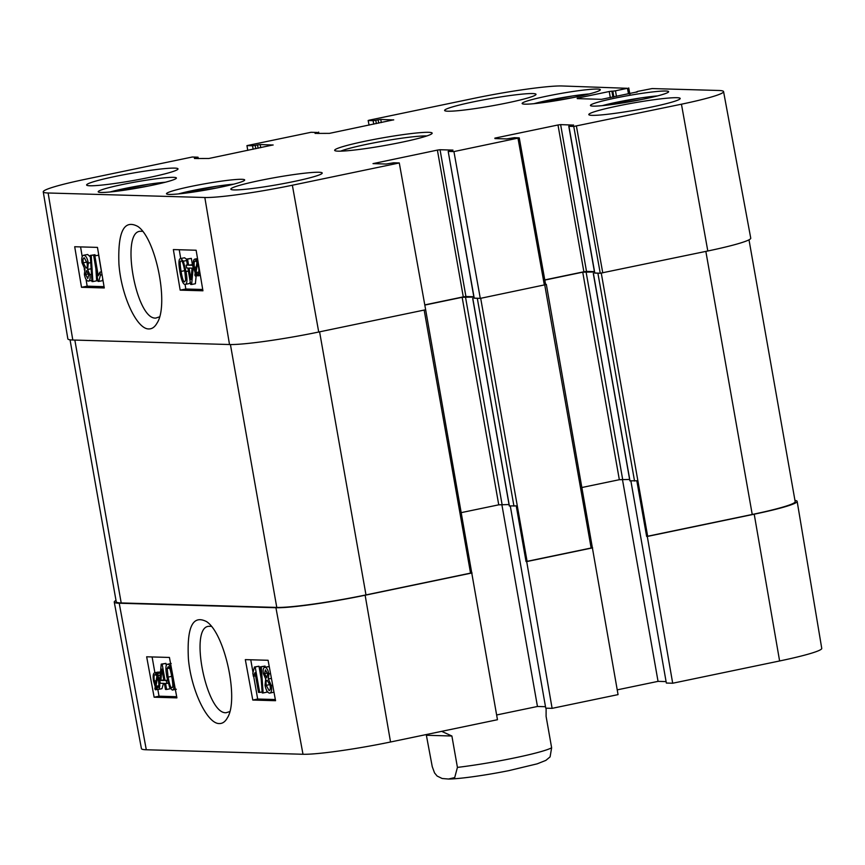 <?xml version="1.0" encoding="UTF-8"?>
<svg xmlns="http://www.w3.org/2000/svg" width="865" height="865" viewBox="0 0 865 865"><rect width="100%" height="100%" fill="white"/><g stroke="black" fill="none" stroke-linecap="round" stroke-linejoin="round"><path stroke-width="1.3" d="M549.805 101.681L575.333 97.14M554.26 100.437L554.357 100.978M618.107 103.649L643.636 99.097M125.868 189.976L151.386 185.424M130.323 188.721L130.42 189.262M194.171 191.933L219.688 187.391M198.626 190.689L198.723 191.23M441.647 731.347L451.887 736.007L457.423 767.396L454.709 777.592L448.492 779.03C457.812 779.062 482.324 775.905 508.739 770.661L537.187 763.838L545.858 760.389L550.097 756.875L551.632 747.771L546.096 716.393L546.118 708.176M448.492 779.03L442.145 778.5L437.128 776.046L434.533 772.899L432.251 766.671L426.24 734.558M426.715 735.282L451.887 736.007M264.571 673.662L265.425 669.856L267.674 673.922L266.831 677.782L264.571 673.662L267.49 673.057M266.247 685.34C265.771 682.204 266.106 680.528 267.242 680.323L270.107 685.567C270.583 688.724 270.248 690.4 269.091 690.584L266.247 685.34L269.912 684.583M263.382 673.749C262.765 669.737 263.284 667.585 264.96 667.304C266.766 667.715 268.074 669.942 268.874 673.976L268.366 679.014L271.307 685.567C272.032 690.27 271.437 692.8 269.534 693.135C267.49 692.703 265.988 690.086 265.036 685.285L265.728 678.938L263.382 673.749M268.096 666.655L264.625 667.337L269.264 666.623M271.426 678.376L268.366 679.014M273.989 692.205L269.534 693.135M260.333 666.85L261.262 666.872L263.133 692.952L262.192 692.919L260.333 666.85L265.036 666.082L261.262 666.872M266.798 690.702L266.896 692.162L263.133 692.952M265.036 666.082L265.123 667.229M258.516 692.389L255.024 672.602L253.358 676.279L252.829 673.273L254.451 667.002L255.197 667.023L259.684 692.433L258.516 692.389M255.597 675.814L253.358 676.279M255.197 667.023L258.97 666.234L254.451 667.002M262.117 691.924L259.684 692.433M258.97 666.234L261.176 678.776M163.896 680.528L160.922 680.441L161.874 669.11L163.896 680.528M163.766 679.847L160.922 680.441M164.393 683.382L160.285 683.264L159.776 680.409L161.214 664.136L162.166 664.169L165.053 680.56L166.34 680.604L166.837 683.458L165.561 683.415L166.631 689.47L165.464 689.437L164.393 683.382M162.166 664.169L165.929 663.379L161.214 664.136M167.475 680.063L165.053 680.56M165.929 663.379L166.307 665.488M167.54 680.355L166.34 680.604M168.21 683.166L166.837 683.458M170.383 688.691L166.631 689.47M157.462 677.176L158.533 681.242C159.182 685.448 158.868 687.588 157.592 687.653L156.014 686.28L157.462 677.176M158.544 686.896L156.77 687.264M158.836 685.696L156.014 686.28M156.922 676.03L155.462 685.166L154.37 681.058C153.7 676.711 154.013 674.559 155.311 674.581L156.922 676.03M155.787 683.145L154.867 683.339M157.484 672.494L159.355 681.209C160.144 686.572 159.668 689.34 157.949 689.491L155.776 687.74L155.451 689.805L154.878 688.864L155.213 686.702L153.548 681.069C152.727 675.695 153.202 672.916 154.986 672.743L157.16 674.549L157.484 672.494L160.533 671.867M160.436 672.948L158.068 673.446M160.252 675.068L157.722 675.597M163.485 683.361L161.971 688.691L157.949 689.491M157.43 689.394L155.451 689.805M158.198 672.073L154.694 672.765L159.365 672.105M168.102 677.1L167.194 668.569L168.156 666.796C169.205 666.115 170.437 669.586 171.876 677.209C173.119 684.81 173.097 688.248 171.821 687.513C170.783 688.194 169.54 684.723 168.102 677.1L171.724 676.344M170.578 663.639L167.713 664.234C169.713 664.104 171.497 668.45 173.076 677.241C174.6 685.826 174.33 690.097 172.265 690.054L169.659 687.394L166.902 677.068C165.377 668.44 165.648 664.158 167.713 664.234L171.184 663.477M176.33 689.254L172.265 690.054M250.763 659.779L253.067 672.873M253.661 676.214L257.683 699.028L275.34 699.536M157.841 689.491L159.019 696.195L176.687 696.703M152.099 656.946L154.889 672.732M252.785 700.045L245.325 659.627L268.085 660.276L275.557 700.704L252.785 700.045L257.683 699.028M154.132 697.212L146.661 656.795L169.432 657.443L176.903 697.871L154.132 697.212L159.019 696.195M229.776 711.592L226.187 712.706C206.627 714.804 188.905 627.503 208.692 626.314L211.33 626.346M219.407 723.562C222.586 723.605 225.235 721.713 227.365 717.863C239.172 699.904 224.987 633.829 206.681 621.686C192.809 614.453 186.721 626.909 188.419 659.054C191.197 690.389 207.395 724.102 219.407 723.562M115.997 600.418A69.611 5.547 -10 0 0 114.256 602.072L141.428 748.636A68.303 5.439 -10 0 0 146.293 749.76L302.999 754.269A68.303 5.439 -10 0 0 390.537 741.997L497.462 719.723L425.612 309.551M114.256 602.072A69.611 5.547 -10 0 0 119.219 603.229L275.924 607.727A69.611 5.547 -10 0 0 365.138 595.228L472.063 572.954M629.969 480.821L636.824 480.767L646.642 536.441L647.29 536.462L672.689 683.231L779.614 660.968A68.303 5.439 -10 0 0 821.75 648.382L797.152 501.376A69.611 5.547 -10 0 0 794.957 500.424M672.689 683.231L666.342 683.047L630.888 480.929M666.082 681.598L658.049 681.361L617.232 689.859M509.388 505.928L516.232 505.884L526.05 561.558L526.699 561.58L552.108 708.349L618.053 694.617L546.323 284.347L545.62 284.617L519.26 137.859L453.93 151.58L480.291 298.382L545.631 284.661M552.108 708.349L545.75 708.165L510.307 506.047M545.501 706.705L537.457 706.478L496.64 714.977M461.542 512.567L498.748 504.825L509.042 504.555M537.457 706.478L501.819 504.36M582.134 487.46L619.34 479.707L629.623 479.448M658.049 681.361L622.411 479.253M480.291 298.382L474.063 298.101M526.05 561.558L591.995 547.826M70.043 339.826L116.234 601.791A69.611 5.547 -10 0 0 121.197 602.948L276.778 607.425A69.611 5.547 -10 0 0 365.982 594.915L471.414 572.933M594.785 272.972L568.932 126.301L573.755 126.441L600.256 273.243L594.655 272.983M646.642 536.441L752.236 514.47A69.611 5.547 -10 0 0 795.173 501.646L749.004 239.821M647.29 536.462L754.215 514.199A69.611 5.547 -10 0 0 797.152 501.376M545.566 284.293L546.323 284.347M526.699 561.58L592.644 547.848M473.825 296.738L465.921 296.511L440.047 149.731L437.398 150.099L463.283 296.879L465.921 296.511M463.283 296.879L424.78 304.902M473.879 297.073L462.159 297.3L424.812 305.075M479.643 298.36L474.225 298.198L448.189 151.386L452.968 150.218M594.406 271.632L586.513 271.405L560.628 124.614L557.99 124.982L583.875 271.772L586.513 271.405M583.875 271.772L544.777 279.914M594.471 271.967L582.74 272.183L544.809 280.087M600.126 273.243L594.806 273.091M43.25 191.857L67.848 338.864A69.611 5.547 -10 0 0 72.801 340.021L229.517 344.529A69.611 5.547 -10 0 0 318.72 332.019L425.656 309.757L399.284 162.955L292.359 185.229A68.303 5.439 170 0 1 204.832 197.501L48.116 192.992A68.303 5.439 170 0 1 43.25 191.857A68.303 5.439 170 0 1 85.386 179.271L192.311 157.008L198.042 157.203L196.777 157.581L196.95 158.587M600.256 273.243L707.808 250.991A69.611 5.547 -10 0 0 750.744 238.167L723.573 91.614A68.303 5.439 170 0 1 681.447 104.2L573.755 126.441M189.067 268.063L192.041 268.15L190.992 279.503L189.067 268.063M188.592 265.198L192.7 265.317L193.187 268.182L191.619 284.477L190.668 284.455L187.9 268.031L186.624 267.988L186.148 265.133L187.424 265.166L186.408 259.1L187.564 259.132L188.592 265.198L193.273 264.485M193.328 265.198L192.7 265.317M193.738 268.074L193.187 268.182M196.139 275.967L195.393 283.731L191.619 284.477M187.381 264.885L186.148 265.133M187.564 259.132L191.349 258.386L186.408 259.1L184.537 257.77L180.763 258.516L183.358 261.187L186.029 271.534C187.478 280.173 187.175 284.455 185.11 284.39C183.121 284.509 181.358 280.163 179.855 271.351C178.406 262.755 178.709 258.473 180.763 258.516L184.537 257.77M191.349 258.386L192.365 264.452M195.468 271.426L194.43 267.35C193.814 263.133 194.149 260.992 195.425 260.927L196.993 262.3L195.468 271.426M195.998 272.572L197.534 263.425L198.593 267.534C199.231 271.88 198.907 274.043 197.598 274.021L195.998 272.572L198.885 271.999M197.328 275.73L195.404 276.108L194.841 275.156L195.198 273.005L193.619 267.382C192.873 262.009 193.36 259.24 195.09 259.078L197.242 260.841L197.577 258.862M194.841 259.1L197.534 258.592L194.841 259.1M197.934 261.025L198.301 263.165M199.793 272.053L198.193 275.838L195.75 274.054L195.404 276.108M88.695 274.746L87.798 278.562L85.592 274.486L86.457 270.626L88.695 274.746M87.106 263.047C87.56 266.193 87.203 267.869 86.067 268.074L83.245 262.819C82.791 259.662 83.148 257.986 84.305 257.792L87.106 263.047M89.874 274.659C90.457 278.681 89.917 280.833 88.252 281.114C86.446 280.703 85.148 278.476 84.381 274.432L84.932 269.383L82.045 262.819C81.364 258.105 81.97 255.575 83.883 255.24C85.927 255.672 87.397 258.289 88.306 263.101L87.57 269.458L89.874 274.659L91.474 274.346M92.339 280.336L88.252 281.114M87.657 254.494L83.527 255.272L87.657 254.494L90.382 256.937M91.128 268.756L87.57 269.458M92.869 281.579L91.939 281.547L90.284 255.424L91.225 255.456L92.869 281.579L96.653 280.822L95.885 268.799M91.225 255.456L94.999 254.699L90.284 255.424M94.999 254.699L95.064 255.683M94.891 255.986L98.221 275.805L99.918 272.129L100.427 275.135L98.751 281.417L98.005 281.395L93.734 255.954L98.664 255.229L101.454 271.815M101.562 271.794L99.918 272.129M102.07 274.81L100.427 275.135M102.719 278.649L102.524 280.671L98.751 281.417M98.664 255.229L93.734 255.954M184.829 271.502L185.672 280.044L184.699 281.817C183.639 282.498 182.429 279.027 181.055 271.394C179.866 263.771 179.92 260.333 181.196 261.068C182.245 260.387 183.456 263.868 184.829 271.502M190.311 282.358L189.176 283.612L185.11 284.39M80.575 246.903L82.207 256.635M84.24 268.701L84.489 270.172M86.013 279.298L87.17 286.174L104.059 286.661M179.239 249.747L180.709 258.494M185.056 284.39L185.834 289.007L202.724 289.494M97.464 247.39L104.276 287.959L81.515 287.299L74.704 246.741L97.464 247.39M81.515 287.299L87.17 286.174M196.128 250.234L202.94 290.791L180.169 290.132L173.357 249.574L196.128 250.234M180.169 290.132L185.834 289.007M159.549 316.85L155.873 318.061C136.216 320.223 120.289 232.426 140.076 231.29L142.552 231.312M148.942 328.938C152.143 328.96 154.846 327.002 157.041 323.088C169.216 305.01 155.97 238.556 137.827 226.446C124.03 219.105 117.727 231.625 118.927 264.009C121.143 295.516 136.886 329.554 148.942 328.938M318.904 172.254A46.407 3.698 170 0 1 322.213 173.032A46.407 3.698 170 0 1 277.157 184.732A46.407 3.698 170 0 1 230.814 189.143A46.407 3.698 170 0 1 267.501 178.979A46.407 3.698 170 0 1 318.904 172.254M676.906 97.702A46.407 3.698 170 0 1 680.204 98.469A46.407 3.698 170 0 1 635.148 110.169A46.407 3.698 170 0 1 588.805 114.591A46.407 3.698 170 0 1 625.492 104.427A46.407 3.698 170 0 1 676.906 97.702M532.71 93.561A46.407 3.698 170 0 1 536.008 94.328A46.407 3.698 170 0 1 490.952 106.027A46.407 3.698 170 0 1 444.61 110.439A46.407 3.698 170 0 1 481.308 100.286A46.407 3.698 170 0 1 532.71 93.561M174.719 168.113A46.407 3.698 170 0 1 178.017 168.88A46.407 3.698 170 0 1 132.961 180.58A46.407 3.698 170 0 1 86.619 185.002A46.407 3.698 170 0 1 123.306 174.838A46.407 3.698 170 0 1 174.719 168.113M241.865 179.304A39.703 3.168 170 0 1 244.687 179.963A39.703 3.168 170 0 1 206.14 189.976A39.703 3.168 170 0 1 166.491 193.76A39.703 3.168 170 0 1 197.88 185.067A39.703 3.168 170 0 1 241.865 179.304M665.801 91.02A39.703 3.168 170 0 1 668.634 91.679A39.703 3.168 170 0 1 630.088 101.692A39.703 3.168 170 0 1 590.438 105.465A39.703 3.168 170 0 1 621.827 96.772A39.703 3.168 170 0 1 665.801 91.02M597.499 89.052A39.703 3.168 170 0 1 600.332 89.711A39.703 3.168 170 0 1 561.785 99.724A39.703 3.168 170 0 1 522.136 103.508A39.703 3.168 170 0 1 553.524 94.815A39.703 3.168 170 0 1 597.499 89.052M173.562 177.347A39.703 3.168 170 0 1 176.395 178.006A39.703 3.168 170 0 1 137.838 188.019A39.703 3.168 170 0 1 98.199 191.792A39.703 3.168 170 0 1 129.577 183.099A39.703 3.168 170 0 1 173.562 177.347M340.669 151.148A46.407 3.698 170 0 1 383.303 141.136A46.407 3.698 170 0 1 426.802 135.956M338.193 151.159A49.5 3.947 -10 0 0 391.11 144.347A49.5 3.947 -10 0 0 432.057 133.48A49.5 3.947 -10 0 0 382.73 137.849A49.5 3.947 -10 0 0 334.874 150.618A49.5 3.947 -10 0 0 338.193 151.159M448.34 151.418L453.93 151.58M494.942 138.584L506.641 138.919L514.286 137.686L519.26 137.859M494.867 138.13L557.99 124.982M560.628 124.614L573.549 125.101M568.932 126.301L573.527 124.982M636.424 92.241L637.473 91.431L652.113 88.565L718.707 90.479A68.303 5.439 170 0 1 723.573 91.614M636.348 91.852L637.321 91.993M577.279 98.632L601.499 99.334L637.3 91.874M577.204 98.188L609.23 91.517L610.322 97.669M612.928 97.129L611.879 91.149L609.23 91.517M611.879 91.149L612.82 91.171L613.847 96.945M616.453 96.393L615.469 90.803L612.82 91.171M615.469 90.803L627.46 88.306L628.498 93.885M369.085 125.111L368.144 120.505L369.42 120.127L474.463 98.242A68.303 5.439 170 0 1 562.001 85.97L627.46 88.306M368.295 120.538L373.129 120.678L373.745 124.149M376.351 123.598L375.767 120.3L373.129 120.678M375.767 120.3L378.124 119.813L378.708 123.111M381.324 122.571L380.773 119.446L378.124 119.813M380.773 119.446L393.694 119.932M315.087 133.405L329.424 133.372L393.672 119.813M315.011 132.961L317.358 132.464L317.542 133.48M247.768 150.38L246.947 145.623L311.011 132.291L317.358 132.464M246.947 145.623L252.537 145.785L253.153 149.256M255.77 148.715L255.186 145.417L252.537 145.785M255.186 145.417L257.543 144.931L258.116 148.229M260.733 147.677L260.181 144.552L257.543 144.931M260.181 144.552L273.102 145.039M194.495 158.522L208.843 158.49L273.081 144.931M194.42 158.068L196.777 157.581M399.284 162.955L393.694 162.793L386.06 164.026L373.01 163.626L437.398 150.099M440.047 149.731L452.946 150.099M533.986 103.681A36.611 2.919 170 0 1 589.249 93.939M602.289 105.649A36.611 2.919 170 0 1 657.551 95.907M110.05 191.976A36.611 2.919 170 0 1 165.312 182.234M178.352 193.933A36.611 2.919 170 0 1 233.615 184.191M457.423 767.396A61.869 4.93 -10 0 0 551.632 747.771M270.55 673.63L268.874 673.976M272.702 685.275L271.307 685.567M156.176 680.679L154.37 681.058M160.003 677.803L158.641 678.095M159.895 681.09L159.355 681.209M169.486 668.094L167.194 668.569M275.924 607.727L302.999 754.269M119.219 603.229L146.293 749.76M472.809 298.501L509.399 506.025M477.361 298.63L513.951 506.155M480.691 298.295L527.077 561.363M424.164 310.07L470.549 573.138M593.401 273.383L629.99 480.908M597.953 273.513L634.542 481.037M601.272 273.135L647.658 536.257M365.138 595.228L390.537 741.997M754.215 514.199L779.614 660.968M544.745 284.953L591.141 548.021M74.844 340.086L121.197 602.948M230.425 344.551L276.778 607.425M319.596 331.846L365.982 594.915M462.159 297.3L498.748 504.825M465.457 296.836L502.057 504.36M582.74 272.183L619.34 479.707M586.048 271.718L622.638 479.242M705.851 251.401L752.236 514.47M196.214 266.993L194.43 267.35M197.501 259.284L196.204 259.543M88.522 273.902L85.592 274.486M86.911 262.095L83.245 262.819M90.739 262.614L88.306 263.101M184.688 270.669L181.055 271.394M186.645 260.538L183.358 261.187M188.419 271.059L186.029 271.534M72.801 340.021L48.116 192.992M229.517 344.529L204.832 197.501M517.994 138.238L544.355 285.039M602.764 272.875L576.404 126.074M707.808 250.991L681.447 104.2M318.72 332.019L292.359 185.229M589.335 93.917L572.511 95.972L533.9 103.692M657.638 95.885L640.814 97.929L602.202 105.66M165.399 182.212L148.575 184.256L109.963 191.987M233.701 184.169L216.877 186.224L178.266 193.944M472.701 298.468L509.29 505.993M593.282 273.362L629.882 480.886M198.193 275.838L200.356 275.416M474.074 298.166L448.189 151.386M594.666 273.059L568.781 126.268M628.736 87.916L630.098 95.269M318.882 133.513L318.634 132.085M198.301 158.63L198.042 157.203"/></g></svg>
